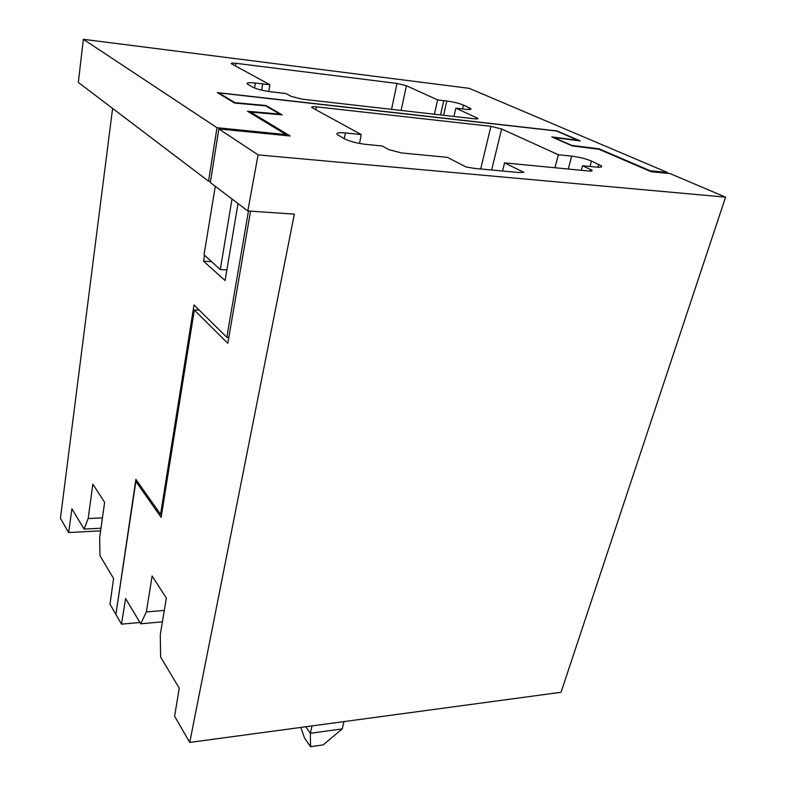 <?xml version="1.0" encoding="UTF-8"?>
<svg xmlns="http://www.w3.org/2000/svg" width="786" height="786" viewBox="0 0 786 786"><rect width="100%" height="100%" fill="white"/><g stroke="black" fill="none" stroke-linecap="round" stroke-linejoin="round"><path stroke-width="1.18" d="M226.879 269.893L220.296 269.598L204.046 254.772L215.285 186.302M232.008 198.996L220.296 269.598M247.806 210.972L258.083 154.891L725.566 197.148L561.037 692.279L189.731 742.426L294.347 214.146L247.806 210.972L210.334 182.549L218.842 128.933L290.221 135.998L250.616 112.093L250.459 113.037M250.538 211.159L227.802 343.295L194.329 310.038L199.123 310.018M250.616 112.093L282.135 114.854L265.992 105.501L234.994 102.671L218.813 92.905L218.734 93.446M258.083 154.891L218.842 128.933M725.566 197.148L670.104 173.608L651.132 171.721L598.991 149.291L572.247 145.891L551.811 136.931L578.191 140.34L556.508 131.007L218.813 92.905M480.688 168.98L490.906 126.32L316.375 106.837C312.789 106.483 311.266 106.709 311.806 107.505L361.246 134.573L345.309 132.942C338.746 132.362 336.035 132.883 337.174 134.514L344.671 138.935C349.917 141.49 357.031 143.307 366.021 144.388L382.173 145.99L389.021 149.723L401.646 152.956L447.411 157.367L465.941 166.946L474.498 168.401L518.789 172.517L523.849 172.34L504.563 162.889L588.743 171.014C591.485 171.25 592.575 170.994 592.005 170.267L582.583 165.748L596.043 167.074C600.612 167.477 602.43 167.094 601.487 165.915L601.192 166.996M490.906 126.32L501.615 128.973L558.394 154.763L571.677 156.129L568.278 169.039M601.487 165.915L591.406 161.022C585.619 158.684 579.066 157.053 571.736 156.129L571.677 156.129M194.329 310.038L161.14 517.345L135.87 481.445L115.906 614.456L121.486 624.133L139.947 622.512M189.731 742.426L174.6 716.193L179.257 688.212L160.599 657.017L160.285 634.656L166.357 598.097L152.12 576.01L146.363 611.93L140.704 623.779L125.603 598.539L121.486 624.133M265.992 105.501L265.904 106.012M137.314 481.386L135.87 481.445M359.536 143.455L361.246 134.573M554.936 167.752L558.394 154.763M581.335 170.297L582.583 165.748M502.529 171.014L504.563 162.889M162.407 621.854L140.704 623.779M164.313 610.417L146.363 611.93M343.954 721.597L342.234 728.897L323.174 744.892L310.549 746.7L310.342 733.299L312.003 725.91M300.783 727.433L304.526 737.995L310.549 746.7M342.234 728.897L310.342 733.299L305.754 726.755M254.556 88.022L255.391 83.031C249.162 82.363 246.45 82.668 247.256 83.935L252.866 87.226C256.993 89.221 263.143 90.754 271.288 91.844L286.025 93.554L291.282 96.423L302.138 99.144L474.42 118.794C477.131 119.099 478.261 118.951 477.819 118.342L455.86 108.183L465.145 109.274C469.596 109.755 471.482 109.529 470.794 108.606L463.435 105.069C458.955 103.271 453.414 101.915 446.802 101.011L437.635 99.91L406.421 85.733L396.999 83.434L235.839 63.283C232.44 62.939 230.946 63.067 231.33 63.676L269.863 84.741L268.753 91.51M255.391 83.031L269.863 84.741M453.925 116.456L455.86 108.183M434.373 114.225L437.635 99.91M83.355 39.3L469.222 88.337L667.481 172.488L650.12 170.759L599.168 148.859L571.805 145.381L553.865 137.521L580.255 140.93L556.989 130.928L217.29 92.581L234.621 103.054L265.678 105.874L279.816 114.088L247.502 111.248L286.065 134.583L217.005 127.715L83.355 39.3L78.335 82.422L208.545 181.193L217.005 127.715M248.464 211.021L226.82 337.302L194.014 304.978L160.57 514.329L135.88 479.352L115.964 614.033M667.481 172.488L667.235 173.323M112.604 108.419L60.434 518.308L68.647 532.544L71.909 508.807L84.053 529.106L88.16 518.563L92.856 484.137L104.617 502.372L99.675 537.398L99.94 555.653L113.587 578.467L109.991 604.198L115.67 614.053M210.52 181.35L208.545 181.193M228.834 337.341L226.82 337.302M286.065 134.583L285.888 135.575M160.57 514.329L161.631 514.231M279.718 114.638L279.816 114.088M204.517 255.204L203.554 261.217L225.091 280.533L238.02 203.545M100.972 528.221L84.053 529.106M102.426 517.876L88.16 518.563M100.598 530.855L68.647 532.544M211.522 261.6L203.554 261.217M345.388 132.952L344.258 138.709M315.854 109.824L316.375 106.837M491.653 170.002L501.615 128.973M591.445 161.042L589.981 166.485M598.814 164.333L598.028 167.221M589.972 171.102L590.463 169.334M235.436 65.965L235.839 63.283M262.691 83.896L261.64 90.144M476.473 118.951L476.778 117.694M468.711 109.529L469.154 107.623M463.435 105.069L462.541 108.969M443.618 115.287L446.802 101.011M443.726 100.637L440.553 114.933M401.145 110.433L406.421 85.733M391.546 109.342L396.999 83.434M591.809 170.955L591.996 170.287M470.627 109.313L470.794 108.606"/></g></svg>
